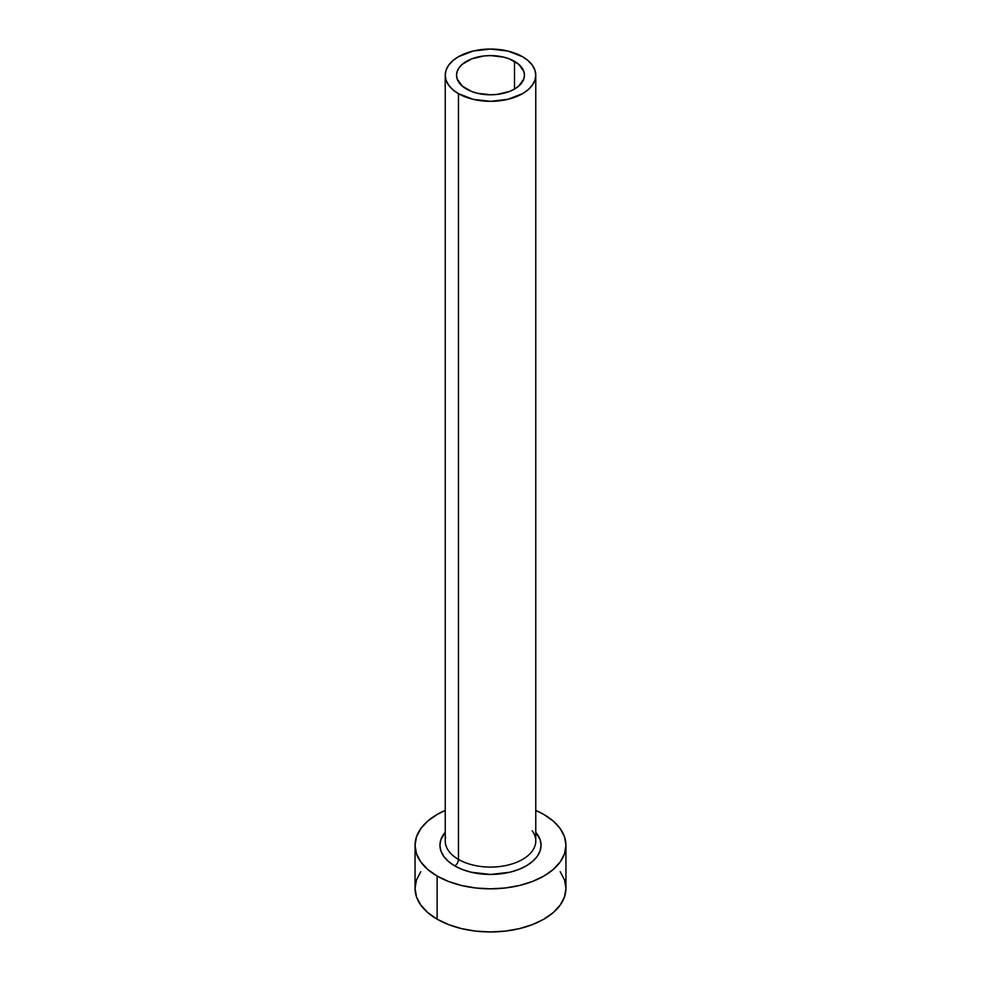 <?xml version="1.0" encoding="UTF-8"?>
<svg xmlns="http://www.w3.org/2000/svg" width="981" height="981" viewBox="0 0 981 981"><rect width="100%" height="100%" fill="white"/><g stroke="black" fill="none" stroke-linecap="round" stroke-linejoin="round"><path stroke-width="1.47" d="M466.49 89.05A33.955 19.608 180 0 1 456.545 75.181A33.955 19.608 180 0 1 477.502 57.082A33.955 19.608 180 0 1 514.51 61.325L514.51 89.05L509.36 91.491L497.122 94.409L490.5 94.789L477.502 93.293L471.64 91.491L462.272 86.083L457.195 79.007L456.545 75.181L457.195 71.368L459.133 67.689L462.272 64.292L471.64 58.885L483.878 55.966L490.5 55.586L503.498 57.082L509.36 58.885L518.728 64.292L523.805 71.368L524.455 75.181L523.805 79.007L518.728 86.083L514.51 89.05L514.51 61.325A33.955 19.608 180 0 1 524.455 75.181A33.955 19.608 180 0 1 503.498 93.293A33.955 19.608 180 0 1 466.49 89.05M445.644 837.443A45.273 26.131 0 0 0 458.483 859.43A5.285 3.053 -60 0 1 454.755 865.904A50.558 29.185 180 0 1 445.227 832.28L440.923 839.564L439.942 845.266L440.923 850.956L443.792 856.438L448.464 861.477L454.755 865.904A5.285 3.053 120 0 0 458.483 859.43A45.273 26.131 0 0 0 507.827 865.095A45.273 26.131 0 0 0 535.773 840.95L535.773 75.181A45.273 26.131 180 0 1 507.827 99.339A45.273 26.131 180 0 1 458.483 93.673L458.483 859.43L458.483 93.673A45.273 26.131 180 0 1 445.227 75.181A45.273 26.131 180 0 1 473.173 51.037A45.273 26.131 180 0 1 522.517 56.702A45.273 26.131 180 0 1 535.773 75.181L534.903 70.092L532.327 65.187L528.146 60.663L522.517 56.702L507.827 51.037L490.5 49.05L473.173 51.037L458.483 56.702L452.854 60.663L448.673 65.187L446.097 70.092L445.227 75.181L446.097 80.283L448.673 85.188L452.854 89.712L458.483 93.673L473.173 99.339L490.5 101.325L507.827 99.339L522.517 93.673L528.146 89.712L532.327 85.188L534.903 80.283L535.773 75.181M420.788 871.717L416.496 879.896L415.049 888.394A75.451 43.556 0 0 0 437.146 919.197L437.146 876.07L448.587 881.49L461.622 885.512L475.785 887.989L490.5 888.823L505.215 887.989L519.378 885.512L532.413 881.49L543.854 876.07L553.235 869.46L560.212 861.931L564.504 853.764L565.951 845.266L564.504 836.768L560.212 828.589L553.235 821.06L543.854 814.463L535.773 810.416A75.451 43.556 180 0 1 543.854 814.463A75.451 43.556 180 0 1 565.951 845.266A75.451 43.556 180 0 1 519.378 885.512A75.451 43.556 180 0 1 437.146 876.07L437.146 919.197A75.451 43.556 0 0 0 519.378 928.639A75.451 43.556 0 0 0 565.951 888.394L564.504 879.896L560.212 871.717M437.146 876.07A75.451 43.556 180 0 1 415.049 845.266A75.451 43.556 180 0 1 445.227 810.416L437.146 814.463L427.765 821.06L420.788 828.589L416.496 836.768L415.049 845.266L416.496 853.764L420.788 861.931L427.765 869.46L437.146 876.07M535.773 832.28L540.077 839.564L541.058 845.266L540.077 850.956L537.208 856.438L532.536 861.477L526.245 865.904L518.581 869.534L509.85 872.232L490.5 874.451L471.15 872.232L462.419 869.534L454.755 865.904A50.558 29.185 180 0 0 520.004 868.958A50.558 29.185 180 0 0 535.773 832.28M415.049 845.266L415.049 888.394L416.496 896.892L420.788 905.058L427.765 912.588L437.146 919.197L448.587 924.605L461.622 928.639L475.785 931.116L490.5 931.95L505.215 931.116L519.378 928.639L532.413 924.605L543.854 919.197L553.235 912.588L560.212 905.058L564.504 896.892L565.951 888.394L565.951 845.266M445.227 75.181L445.227 840.95A45.273 26.131 0 0 0 458.483 859.43A45.273 26.131 0 0 0 504.97 865.72A45.273 26.131 0 0 0 535.356 844.457A45.273 26.131 0 0 0 532.205 830.784"/></g></svg>
